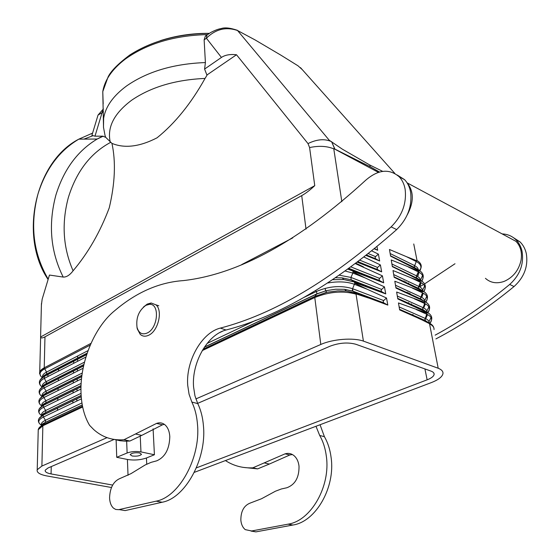 <?xml version="1.0" encoding="UTF-8"?>
<svg xmlns="http://www.w3.org/2000/svg" width="560" height="560" viewBox="0 0 560 560"><rect width="100%" height="100%" fill="white"/><g stroke="black" fill="none" stroke-linecap="round" stroke-linejoin="round"><path stroke-width="0.84" d="M220.304 328.104C201.747 332.64 185.724 361.081 187.719 385.378L189.063 394.226L191.849 402.059C195.013 408.639 196.91 416.304 197.54 425.04C200.515 458.094 179.067 497.049 156.093 501.172L118.657 509.684L115.703 509.446L113.463 508.116C111.069 505.869 109.774 502.432 109.578 497.805C109.991 487.837 113.4 481.425 119.805 478.583L130.991 473.641L145.173 464.961L151.13 462.343L156.723 460.831C165.123 457.121 169.484 449.029 169.799 436.548C169.449 431.459 167.93 427.63 165.249 425.075C162.694 422.835 159.796 422.282 156.541 423.416L123.97 439.747C112.35 440.608 102.277 437.227 93.765 429.604L89.565 425.313C84.133 416.115 81.27 404.782 80.976 391.321C80.213 361.242 94.773 326.543 115.003 310.45C136.479 292.236 159.25 282.289 183.316 280.602C238.721 274.337 299.502 240.891 365.666 180.271C378.07 169.561 389.228 168.385 399.147 176.736C402.206 179.942 404.201 184.1 405.125 189.21C406.784 203.329 402.122 215.887 391.139 226.884C330.631 280.483 273.686 314.223 220.304 328.104L226.065 330.001C279.447 316.267 336.322 282.793 396.676 229.579C407.631 218.652 412.272 206.164 410.592 192.101C409.654 187.012 407.659 182.868 404.593 179.669L397.292 175.049M191.849 402.059L197.75 403.599L194.943 395.794L193.578 386.981C191.534 362.789 207.501 334.488 226.065 330.001M197.75 403.599C200.928 410.158 202.846 417.788 203.497 426.489C206.542 459.403 185.164 498.148 162.19 502.236L125.16 510.587L120.498 509.824M135.807 434.07L141.729 435.4L162.456 424.816L164.332 424.333M123.97 439.747L129.885 441.035L125.44 441.189L120.043 440.727L114.856 439.558M141.729 435.4L129.885 441.035M407.232 214.921C414.001 202.083 413.966 191.394 407.127 182.854L407.05 182.777M485.436 278.334C490.301 282.695 496.216 283.822 503.181 281.715L504.861 281.078C513.464 276.983 518.861 270.025 521.059 260.204C522.27 252.406 520.569 246.113 515.942 241.325L508.116 237.118M225.428 460.572C233.625 465.878 242.76 468.3 252.833 467.831L285.075 453.845C288.316 452.907 291.263 453.481 293.93 455.581C296.744 457.968 298.438 461.475 299.012 466.095C299.229 477.379 295.19 484.596 286.895 487.746L281.323 488.985L275.422 491.218L261.471 498.771L250.362 503.006C243.985 505.449 240.814 511.182 240.849 520.219C241.262 524.412 242.732 527.555 245.259 529.634L255.927 531.874L251.167 531.104M315.98 426.279L319.69 435.456C323.141 441.511 325.367 448.49 326.361 456.4C330.708 486.325 310.94 520.884 288.022 524.174L251.034 531.083M502.152 233.919C507.465 234.122 512.008 236.026 515.781 239.617C518.861 242.655 520.94 246.498 522.011 251.146C524.097 263.935 520.002 275.037 509.712 284.445C484.981 304.787 460.131 321.685 435.148 335.153M455.007 263.746L424.599 283.906M423.64 284.473L419.937 286.636M408.779 292.803L408.03 293.202M264.586 462.98L269.367 464.051L289.842 454.972L292.39 454.538M269.367 464.051L257.621 468.881L242.914 467.334M513.394 237.629L520.037 241.913C523.124 244.944 525.196 248.773 526.274 253.407C528.374 266.14 524.293 277.193 514.038 286.545C488.117 307.776 462.077 325.227 435.911 338.912M319.69 435.456L324.415 436.688L320.054 424.739M324.415 436.688C327.873 442.722 330.106 449.68 331.114 457.562C335.503 487.368 315.798 521.759 292.894 525.028L255.927 531.874M252.833 467.831L257.621 468.881M197.645 403.375L330.12 346.171C339.346 342.755 347.928 342.125 355.852 344.267L430.955 371.091C433.195 371.917 434.252 373.016 434.126 374.381C433.769 376.32 431.438 378.14 427.147 379.827L196.357 467.887M154.413 454.748L140.959 451.906C136.052 451.115 131.446 451.479 127.127 452.984L116.739 457.303L127.4 459.466C134.141 460.523 140.49 460.026 146.44 457.982L154.413 454.748L153.097 428.827M139.566 452.942C134.89 452.438 131.761 452.998 130.172 454.636L132.153 455.994C136.822 456.491 139.944 455.931 141.519 454.3L139.566 452.942M116.109 439.705L116.739 457.303M112.644 485.072L51.058 473.928C46.732 473.074 44.786 471.821 45.227 470.169L48.055 467.971L114.114 439.446M111.468 487.508L46.543 475.888C39.648 474.481 36.54 472.43 37.219 469.735L41.895 466.053L107.058 437.647M363.405 341.11L356.034 294.14C342.965 290.549 329.217 291.676 314.783 297.521L202.244 350.588L314.783 297.521L320.803 344.47C332.759 339.066 353.262 337.456 363.405 341.11L438.2 368.249C441.616 369.635 443.205 371.413 442.967 373.597C442.295 376.838 438.396 379.848 431.256 382.627L194.299 472.36M320.803 344.47L195.86 398.937M434.021 329.595C434.21 327.32 432.726 325.437 429.562 323.925L428.757 322.868C431.711 324.191 433.419 325.906 433.874 328.02M426.307 311.836L423.353 309.939L426.58 312.032L427.077 313.201L424.844 319.676M424.781 301.84L424.697 303.52L422.688 308.896L422.87 307.552L397.306 296.037M397.712 298.445L423.346 309.939L422.688 308.896M424.907 302.491L396.634 292.026L397.789 298.921L426.951 312.606M425.845 302.05C428.463 298.249 427.364 295.19 422.548 292.873L420.553 298.221L420.735 296.891L395.493 285.25M421.624 290.241L418.887 288.505L422.289 290.682L422.765 291.872L394.814 281.225L395.962 288.064L418.418 298.557M423.976 300.993L421.001 299.089L420.553 298.221M395.892 287.637L421.211 299.25L424.424 301.308C429.975 304.143 431.074 307.909 427.714 312.592M423.843 291.522C426.307 287.721 425.173 284.655 420.427 282.324L418.439 287.644L418.621 286.321L393.694 274.575M420.427 282.324L410.396 277.543L420.637 281.358L420.168 280.161L414.68 277.529L420.49 280.623M421.841 281.099C424.172 277.291 423.003 274.218 418.32 271.88L416.346 277.172L416.521 275.856L391.916 264.005M419.335 279.615L416.773 278.012L416.346 277.172M392.308 266.343L416.99 278.173L420.168 280.161M417.102 269.115L414.694 267.624L418.075 269.738L418.53 270.935L391.23 259.959L392.364 266.672L414.68 277.529M419.86 270.767C422.058 266.959 420.854 263.879 416.234 261.527L406.497 256.69L416.444 260.617L416.234 261.527L416.444 260.617L417.039 260.554C419.958 262.227 421.358 264.271 421.225 266.672L420.903 268.219M418.201 272.146L416.85 275.135M418.866 271.46L420.847 268.345M419.741 270.69L420.973 267.988C421.806 265.048 420.497 262.57 417.039 260.554L413.749 243.978M416.234 261.527L414.267 266.798L414.449 265.489L390.152 253.547M390.53 255.794L414.687 267.617L414.267 266.798M418.376 270.172L390.593 256.144L389.466 249.487L406.497 256.69M382.69 171.367L369.768 164.99L342.461 149.24L329.266 140.273L237.559 30.534L255.038 39.9L281.162 55.328L298.011 65.807L302.19 69.545M300.517 67.662L394.835 173.418M431.879 324.786L425.32 320.579L425.026 318.325L399.14 306.936M427.077 313.208L398.468 302.946L399.637 309.904L428.561 322.714L422.219 320.012L429.149 323.484M369.768 164.99L370.16 166.719L379.484 172.039M417.984 318.087L422.219 320.012M394.079 276.864L418.88 288.498L418.439 287.644M410.396 277.543L393.015 270.536L394.156 277.312L422.625 291.179M38.248 429.716L38.206 431.333L38.248 429.709L42.854 425.754L82.663 406.98L42.854 425.754L43.239 424.711L82.495 406.168M41.405 305.011L42.161 299.18M40.586 337.008L40.628 337.148C41.048 338.282 42.49 338.177 44.968 336.84L301.721 195.622C305.676 193.431 310.023 190.106 314.755 185.661L40.586 337.008L41.447 303.513M47.964 374.43L47.929 376.537M88.081 350.602L46.543 372.106L44.233 367.808L39.725 372.134L39.676 373.94M308.007 143.591C316.918 139.209 324.786 138.572 331.611 141.68L334.901 149.114L333.781 148.855C326.935 146.027 318.878 145.593 309.596 147.567L308.007 143.591L236.502 54.754C230.118 54.061 225.099 54.95 221.438 57.435L204.589 69.069L205.401 62.566L204.134 39.858L205.296 36.253L206.955 34.601C174.16 35.504 146.958 43.652 125.363 59.038C112.175 69.118 104.65 79.975 102.781 91.616L103.18 103.873M237.559 30.534C225.988 26.558 215.607 29.127 206.409 38.234L206.906 35.098L209.286 33.39C178.521 33.719 152.082 40.88 129.983 54.866C118.188 63.686 110.88 71.057 108.073 76.972L102.781 91.623L103.523 127.673M341.838 201.712L333.781 148.855M309.596 147.567L314.755 185.661M160.363 40.656C175.924 35.651 192.255 33.208 209.356 33.341M42.854 425.754L41.895 466.053M314.783 297.521L314.972 296.359L327.46 292.194L337.848 290.857L346.395 291.053L355.852 293.202L387.828 305.095L386.512 298.004L383.663 300.573L383.124 301.847L383.859 302.904L387.828 305.095M57.274 418.957L57.295 418.068M57.505 410.291L57.561 408.079M57.764 400.372L57.827 398.174M58.03 390.53L58.086 388.353M58.289 380.772L58.345 378.616M58.541 371.091L58.604 368.949M81.935 402.934L45.451 420.28L45.514 422.331L38.738 428.414M41.517 425.467C40.733 423.598 42.049 421.869 45.451 420.28L43.421 417.039L43.085 415.863L43.47 414.862L39.011 418.572M204.449 347.067L316.75 293.895L316.855 292.929L315.728 290.542M327.796 282.982C338.394 281.176 347.305 281.631 354.536 284.347L367.171 289.233L354.788 283.206L352.611 288.715L352.828 291.116L352.387 290.15L352.611 288.715L354.788 283.206L354.165 281.834L354.69 282.576L385.756 293.902L384.454 286.874L381.605 289.422L381.073 290.682L381.787 291.718L385.756 293.902M204.344 347.214L316.659 294.042L326.473 290.619L316.75 293.888L314.972 296.359L203.056 349.223M383.859 302.904L352.835 291.116L355.852 293.202L352.835 291.116L344.575 289.324L352.982 291.242L384.118 303.065M335.692 277.753L342.146 277.886L351.162 279.797L354.165 281.834L366.758 286.727M381.787 291.718L351.162 279.797L350.952 277.424L352.87 273.077L350.952 277.424L351.155 279.79L342.146 277.886L343.854 279.552L354.165 281.834L351.316 279.923L382.06 291.886M345.31 271.075L352.87 273.077L365.309 278.005L353.115 271.978L352.87 273.077L353.017 271.299L352.499 270.592L353.01 271.299L383.705 282.828L382.417 275.856L379.568 278.383L379.036 279.636L379.743 280.651L383.705 282.828M81.039 393.365L45.675 410.48L45.752 412.503L43.47 414.862L81.235 396.697M81.144 395.437L45.745 412.51C42.84 413.924 41.566 414.883 41.937 415.387M41.741 415.737C40.992 413.833 42.301 412.083 45.675 410.48L43.652 407.253L43.323 406.084L43.701 405.09L39.277 408.814M348.971 268.443L352.499 270.592L364.903 275.527M380.023 280.826L349.671 268.723L352.499 270.592L347.984 269.157M81.144 383.404L45.899 400.764L45.976 402.766L43.701 405.09L80.997 386.827M41.965 406.084C41.244 404.159 42.553 402.388 45.899 400.764L43.883 397.551L43.554 396.389L43.932 395.409L39.543 399.133M358.029 261.723L378 269.871L377.027 268.695L377.552 267.456L380.394 264.943L364.07 257.075M378 269.871L381.675 271.859L357.371 262.227M366.583 255.101L376.005 259.028L375.032 257.859L375.557 256.634L378.392 254.142L379.666 261.002L366.121 255.472M376.005 259.028L379.666 261.002M374.626 248.619L377.678 250.25L374.339 248.857M241.689 264.586L292.74 237.902L241.696 264.586M82.271 373.016L46.116 391.132L46.2 393.106L43.932 395.409L81.774 376.551M81.942 375.263L46.193 393.12C43.386 394.548 42.133 395.528 42.427 396.06M49.343 275.415L42.182 299.117M356.041 294.147L356.391 293.993L356.006 293.328L356.391 293.986L368.634 298.046M81.928 375.368L46.067 393.267L42.189 396.508C41.489 394.555 42.805 392.77 46.116 391.132L44.107 387.926L43.778 386.771L44.156 385.798L39.809 389.529M85.925 357.035L44.331 378.385L46.662 382.732L44.156 385.798L83.629 365.799M42.168 387.086C38.367 384.09 39.088 381.185 44.331 378.385L44.38 376.278L40.075 380.002M42.574 377.454C42.049 375.501 43.372 373.723 46.543 372.106L46.641 374.038L44.38 376.278L86.744 354.459M44.968 336.84L44.226 367.808L91.021 343.343L44.226 367.808C41.307 369.362 39.767 371.056 39.592 372.876L39.634 373.667M83.93 364.49L46.41 383.544C43.68 384.958 42.427 385.945 42.672 386.512M370.16 166.719L334.901 149.114M377.678 250.25L377.006 246.652M381.675 271.859L380.394 264.943M92.33 133.966L91.91 135.352L94.983 136.178L102.683 136.157L97.202 139.027C77.602 150.78 63.833 169.449 55.902 195.034C48.097 224.364 50.533 251.713 63.203 277.067C66.493 277.235 69.783 275.142 73.087 270.795C88.081 253.071 100.128 232.099 109.242 207.865C115.052 183.365 115.948 161.875 111.944 143.388C124.67 148.617 139.706 146.755 157.059 137.809C175.007 123.347 191.009 103.558 205.051 78.428L207.284 74.753L236.502 54.754M103.341 108.871L102.074 112.686L98.035 115.073L97.272 117.6M49.448 275.058L63.203 277.067M204.589 69.069L206.99 75.243M104.972 135.415L105.714 137.34L102.683 136.157M367.171 289.233L386.512 298.004M371.819 250.915L378.392 254.142M355.474 263.655L382.417 275.856M363.468 266.896L355.985 263.27M365.309 278.005L384.454 286.874M438.2 368.249L429.562 323.925M378.413 172.368L333.76 148.589M143.395 307.104L147.224 304.101L151.137 302.988L155.981 304.857C163.037 310.632 158.221 331.037 148.757 335.195C145.467 336.763 142.625 336.483 140.238 334.362L137.305 328.944L136.948 327.026M145.88 305.333L149.359 304.346C159.95 303.191 158.207 328.167 147.224 333.004C142.226 335.069 138.831 333.221 137.053 327.46C135.842 317.898 138.789 310.52 145.88 305.333M105.714 137.34L111.944 143.388M391.139 226.884L396.676 229.579M156.093 501.172L162.19 502.236M119.091 509.6L125.16 510.587M156.541 423.416L162.456 424.816M509.712 284.445L514.038 286.545M288.022 524.174L292.894 525.028M285.075 453.845L289.842 454.972M424.914 368.935L427.147 379.827M146.44 457.982L146.727 464.079M127.127 452.984L126.616 440.321M140.959 451.906L140.252 436.345M51.268 466.585L51.058 473.928M127.4 459.466L128.037 475.314M429.891 323.414C432.838 319.606 431.83 316.561 426.86 314.279L416.395 309.617M429.24 323.085C429.261 321.125 427.861 319.536 425.026 318.325M428.666 322.784L425.516 320.733M428.953 321.58L431.053 317.555M429.618 313.922L426.384 311.878L415.947 307.209M427.868 312.683C430.64 308.875 429.583 305.823 424.697 303.52L414.379 298.816M425.691 318.626L427.56 314.594M427.084 312.27C427.035 310.331 425.628 308.763 422.87 307.559M426.846 310.996L428.904 306.901M427.371 303.156L424.221 301.147M424.214 301.147L413.931 296.436M421.638 294.896L422.562 292.88L412.377 288.127M423.703 307.944L425.418 303.856M412.111 314.867L413.007 314.482M424.949 301.553C424.823 299.649 423.423 298.088 420.735 296.891M424.753 300.517L426.769 296.345M425.138 292.488L422.079 290.521L411.936 285.768M421.722 297.367L423.29 293.223M421.652 290.255L419.09 288.666M410.676 304.255L411.53 303.884M422.184 293.685L422.527 292.922M422.821 290.941C422.639 289.058 421.232 287.518 418.621 286.321M408.73 302.624L407.876 303.002L408.744 302.631M422.667 290.143L424.655 285.894M422.933 281.918L409.962 275.205M418.32 271.873L408.436 267.064M419.741 286.895L421.176 282.688M409.22 293.748L410.039 293.384M419.566 284.221L420.511 282.366M420.714 280.434L419.489 277.893L416.521 275.856M406.497 292.502L407.316 292.131L406.511 292.509M419.993 283.283L420.392 282.884M420.609 279.867L422.555 275.534M420.735 271.446L408.009 264.754M405.118 282.107L405.902 281.757L405.097 282.1M408.534 282.989L407.75 283.346M417.774 276.521L419.076 272.251M417.025 269.066L414.911 267.785M404.159 280.931L403.375 281.288M417.627 273.406L418.278 272.769M417.13 274.512L418.488 271.957M418.621 270.018L417.354 267.512L414.449 265.489M414.904 267.785L390.544 255.864M92.596 135.856L83.93 139.111M92.589 133.105L78.841 139.146C59.423 150.64 45.815 168.903 37.996 193.928C29.813 225.043 33.215 253.456 48.209 279.174M425.509 320.733L399.553 309.372M419.09 288.659L394.093 276.934M72.674 411.691L72.688 410.802M72.849 402.941L72.891 400.708M73.045 392.917L73.094 390.698M73.248 382.977L73.29 380.779M73.444 373.121L73.486 370.937M73.64 363.342L73.682 361.186M331.597 141.673L334.761 149.044M204.134 39.858L206.409 38.234L221.438 57.435M301.721 195.622L306.019 229.138M82.278 405.006L45.402 422.464L41.356 425.845M81.424 398.832L43.421 417.039C38.003 419.741 37.345 422.492 41.447 425.299M222.649 331.17L219.688 332.591M383.663 300.573L352.611 288.715C341.194 285.166 329.105 286.097 316.33 291.515L304.108 297.325M256.088 320.152L207.137 343.42M202.972 349.37L314.881 296.513L326.018 292.516L326.473 290.619L335.657 289.226L344.575 289.324L346.395 291.053L356.006 293.328L364.784 296.653M332.822 279.678L343.854 279.552L354.326 281.967L362.761 285.236M339.388 275.226L350.952 277.424L381.605 289.422M81.151 395.528L45.626 412.65L41.636 415.989M80.962 389.053L43.652 407.253C38.234 410.004 37.597 412.818 41.72 415.688M351.029 266.945L379.568 278.383M41.909 406.203L45.85 402.92L81.039 385.651M81.515 378.875L43.883 397.551C38.493 400.337 37.849 403.2 41.944 406.126M357.455 262.157L363.062 264.446M359.975 260.246L377.552 267.456M43.946 424.375L44.954 424.76M83.118 368.235L44.107 387.926C38.787 390.726 38.108 393.617 42.07 396.585M83.902 364.602L46.284 383.698L42.469 386.883M42.378 386.939C41.776 384.993 43.092 383.208 46.333 381.584L84.504 362.131M87.15 353.234L46.501 374.206L42.749 377.335M90.265 345.079L44.555 368.921C39.389 371.721 38.633 374.64 42.273 377.671M103.432 111.713L102.074 112.686L94.983 136.178M110.656 142.338C90.545 153.132 76.454 171.472 68.397 197.365C61.46 223.174 63.021 247.646 73.087 270.795M205.051 78.428C175.532 79.737 151.088 86.982 131.719 100.177C114.135 113.316 106.974 127.26 110.236 142.002M205.401 62.566C173.614 63.749 147.329 71.547 126.553 85.974C113.176 95.879 105.546 106.638 103.642 118.251L103.481 127.225L105.119 135.912M368.417 253.645L375.557 256.634M399.147 176.736L404.593 179.669M407.127 182.854L515.942 241.325M515.781 239.617L520.037 241.913M433.86 373.1L434.126 374.381M428.477 322.658L425.327 320.586M429.73 323.323C433.265 318.633 432.215 314.867 426.573 312.025L420.308 309.232M426.188 311.752L423.157 309.792L397.698 298.375M424.172 304.682L424.571 303.807M423.899 300.951L421.015 299.096M425.705 301.966C428.897 297.29 427.756 293.531 422.282 290.675L416.542 287.994M423.71 291.438C426.748 286.776 425.565 283.01 420.168 280.154M419.216 284.998L420.49 282.352M419.356 279.629L392.294 266.273M421.722 281.015C424.613 276.36 423.395 272.594 418.068 269.731L412.839 267.176M404.138 280.924L403.354 281.281M418.355 272.475L417.781 273.063M48.104 279.517C18.76 236.32 35.133 161.546 78.841 139.146L97.202 139.027L103.208 136.178M421.001 299.089L395.878 287.56M425.32 320.579L399.539 309.295M76.664 409.808L76.678 408.912M76.825 401.037L76.867 398.797M77.007 390.985L77.049 388.766M77.189 381.017L77.231 378.819M77.371 371.133L77.413 368.949M77.553 361.333L77.588 359.17M77.609 358.155L77.651 356.006M38.248 429.709L37.219 469.735M40.628 337.148L39.725 372.134M43.12 424.858L82.516 406.252M38.22 429.807L38.22 429.667C38.647 427.882 40.285 426.279 43.127 424.844M45.514 422.331C42.518 423.766 41.244 424.711 41.692 425.166M43.344 415.009L81.242 396.788M360.759 273.945L347.949 269.185M80.997 386.925L43.575 405.251M379.743 280.651L349.027 268.408M81.039 385.553L45.976 402.766M358.085 261.681L377.713 269.696M81.767 376.656L43.799 395.57M366.632 255.059L375.704 258.846M39.557 413.707C37.52 410.662 38.864 407.834 43.582 405.237M45.969 402.773C43.134 404.173 41.867 405.146 42.182 405.685M39.837 404.173C37.758 401.072 39.081 398.202 43.806 395.556M45.521 422.317L82.264 404.922M39.27 423.318C37.282 420.329 38.647 417.557 43.351 415.002M40.117 394.723C37.989 391.566 39.291 388.647 44.03 385.959M44.023 385.966L83.608 365.911M40.397 385.35C38.22 382.144 39.508 379.176 44.247 376.432M46.634 374.045C43.995 375.424 42.749 376.418 42.91 377.041M87.192 353.115L46.641 374.038M40.677 376.054L39.592 372.876M102.767 109.641L98.028 115.087L91.91 135.352M237.496 30.345C230.195 27.867 224.749 27.279 221.144 28.581C218.344 28.987 214.739 30.366 210.329 32.718L205.296 36.253M103.348 109.221L102.767 109.634M86.702 354.578L44.24 376.446M357.399 262.199L358.778 262.766M155.981 304.857L158.83 305.802M149.359 304.346L151.137 302.988M325.521 290.85L325.192 288.309M137.053 327.46L137.305 328.944"/></g></svg>
